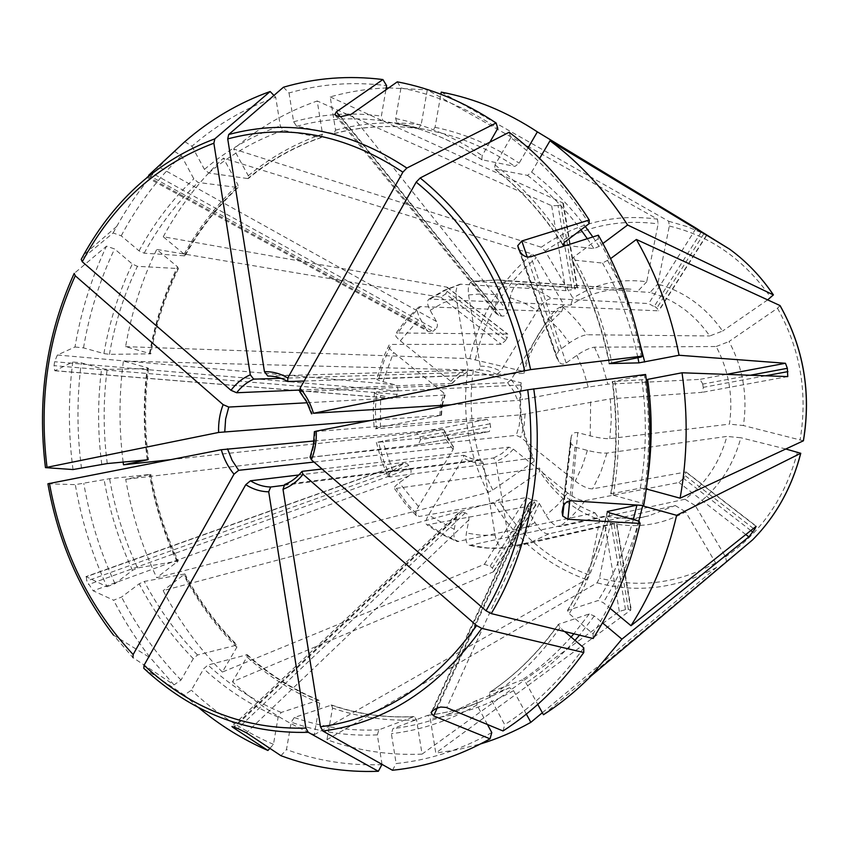 <?xml version="1.0" encoding="UTF-8"?>
<svg xmlns="http://www.w3.org/2000/svg" width="849" height="849" viewBox="0 0 849 849"><rect width="100%" height="100%" fill="white"/><g stroke="black" fill="none" stroke-linecap="round" stroke-linejoin="round"><path stroke-width="0.64" stroke-dasharray="4.25 3.18" d="M397.3 81.844L400.951 87.967L395.666 118.552L397.194 123.349L432.205 131.001L435.049 127.329L440.886 94.25M400.951 87.967C434.582 94.419 466.865 107.897 497.779 128.422M489.884 142.176L482.168 155.622L481.829 159.75L515.025 166.404L519.142 163.146L528.12 147.737M441.268 92.106L668.672 221.249L669.309 226.046L657.795 284.107C684.156 291.398 705.763 307.041 722.605 331.046L709.764 335.96C694.195 313.833 674.286 299.326 650.005 292.438L657.795 284.107M304.133 381.052L497.005 374.324L500.56 371.246L537.406 310.479C542.341 303.04 547.032 299.05 551.479 298.508L648.668 303.571L657.2 308.314L654.006 305.98M335.175 115.188L495.848 313.26L498.618 315.35L501.759 316.083C504.677 316.38 506.62 314.756 507.575 311.222L510.09 297.649C512.138 288.947 515.29 284.298 519.556 283.693L650.005 292.438M299.771 391.697L507.606 382.687L511.162 379.588L548.284 318.725C553.24 311.275 557.931 307.264 562.346 306.669L658.569 310.819L657.2 308.314M376.383 442.414L381.18 459.967L388.035 476.703C387.229 475.695 388.8 473.731 392.758 470.781L404.166 463.108L407.594 464.01L410.449 468.468C411.701 471.386 411.128 473.891 408.751 475.981L399.285 482.773C395.241 485.755 393.671 487.719 394.573 488.642L539.55 468.075C553.41 489.533 571.918 504.455 595.053 512.849L457.293 541.577C454.226 540.346 453.217 536.26 454.247 529.341L456.645 516.341L458.11 513.263L462.259 511.979L465.305 512.881C468.022 514.059 469.189 516.425 468.828 519.981L466.398 533.034C465.337 540.229 466.419 544.336 469.646 545.355L605.836 515.927C620.088 519.1 634.405 519.068 648.763 515.842L675.231 505.516L548.762 533.872C544.347 533.989 539.773 530.243 535.05 522.655L528.333 510.737L527.632 505.399L529.479 502.746L532.206 500.889C534.87 499.52 537.226 500.337 539.274 503.34L546.024 515.29C550.789 522.91 555.352 526.677 559.735 526.592L684.984 499.233C705.625 483.877 719.602 462.928 726.893 436.418L606.95 453.069C602.344 453.377 595.828 452.485 587.391 450.394L574.943 447.083L570.952 443.645L570.549 440.228L571.25 436.619C572.205 433.425 574.37 432.088 577.745 432.629L590.214 435.887C598.672 437.957 605.199 438.859 609.794 438.625L729.44 424.129C733.345 396.663 728.93 370.79 716.185 346.519L594.502 347.177C589.959 347.697 584.059 350.435 576.789 355.37L566.156 363.001C563.174 364.741 560.711 364.295 558.791 361.663L556.244 355.71L558.886 350.531L569.477 342.869C576.715 337.913 582.616 335.206 587.179 334.75L709.764 335.96M509.177 132.264L510.78 137.665C540.887 160.387 566.994 189.03 589.121 223.627M510.78 137.665L495.02 164.918L494.606 169.015L527.516 175.393L531.612 172.103L539.635 158.455M566.283 245.414L593.918 248.64L599.086 246.359L602.917 243.493M450.883 404.803L517.752 400.441L588.187 387.091L607.863 384.183L699.894 379.376L702.59 383.642L703.301 387.813L702.59 383.642M598.343 235.184L598.174 238.718C618.634 274.896 633.025 314.321 641.356 356.983M598.174 238.718L573.542 257.236L571.674 259.847L602.546 263.063L610.59 258.637M780.061 305.576L777.493 308.24L729.015 341.542C742.971 367.776 747.757 395.772 743.395 425.54L729.44 424.129M803.43 440.79L743.395 425.54M314.417 431.663L520.129 414.885L610.325 398.86L702.102 392.355L703.301 387.813M716.185 346.519L729.015 341.542M645.601 374.483L644.433 375.258C650.589 418.408 649.984 461.113 642.608 503.372L613.307 495.222L610.749 493.895L640.337 488.143L646.301 488.96M643.722 505.484L642.608 503.372M644.433 375.258L612.246 381.657L647.628 379.376M310.097 457.197L516.277 435.346L520.681 437.331L575.251 481.086C582.361 486.403 588.166 488.992 592.687 488.844L685.854 472.012L685.461 475.323L683.222 478.698L685.461 475.323M639.021 521.212C629.534 562.685 614.22 600.232 593.08 633.832L569.201 613.689L567.472 610.463L598.152 600.508L603.215 602.61L610.113 608.34M636.941 505.123L642.651 505.855M543.445 714.741L726.479 561.348L725.534 556.87L695.32 505.643C717.808 489.141 732.984 466.515 740.848 437.744L726.893 436.418M322.047 469.009L508.976 447.147L513.369 449.121L567.663 492.951C574.752 498.267 580.557 500.836 585.088 500.634L678.913 482.487L683.222 478.698M684.984 499.233L695.32 505.643M503.033 730.957L504.731 724.696L489.777 697.05L489.597 692.444L522.061 679.975L526.04 682.957L537.788 704.415M583.772 647.798C561.093 679.635 534.743 705.275 504.731 724.696M564.638 631.539L560.032 627.623L558.355 624.355L589.259 613.933L594.311 616.013L602.45 622.837M284.648 484.535L493.545 457.993L495.858 461.389L507.66 533.342C509.485 541.906 512.509 546.194 516.712 546.183L614.464 523.546M487.453 724.505L476.958 704.999L476.862 700.361L509.591 687.701L513.571 690.651L526.359 714.115M491.783 732.56C461.049 749.794 429.169 760.12 396.154 763.548L391.378 733.685L392.949 728.612L427.737 715.336L430.252 718.636L435.792 753.063L458.28 749.582L480.587 743.926M542.341 712.736L716.567 567.461L715.654 562.983L685.61 511.862C661.541 525.032 636.495 528.725 610.463 522.942L605.836 515.927M382.029 764.376L377.327 734.884L378.919 729.832L414.089 716.567L416.562 719.856L422.059 754.124L619.314 611.418L625.49 609.656L628.366 609.317L630.849 610.049L435.792 753.063M422.059 754.124C389.288 755.536 357.578 750.728 326.95 739.702L597.059 582.828L599.532 578.073L610.463 522.942M283.662 485.363L481.15 460.169L483.389 463.554L495.116 535.21C496.845 543.445 499.774 547.722 503.903 548.04L610.771 524.088M675.231 505.516L685.61 511.862M143.81 668.343L184.36 695.044L191.333 690.173L203.718 668.757L207.963 665.043L247.218 654.696L247.017 656.977L232.456 681.768L493.227 571.865L493.789 571.441L492.367 568.045L534.201 501.918L533.055 500.984L534.53 502.183L535.581 504.985L426.951 524.82L441.565 534.382L457.282 541.588M198.199 707.302L184.36 695.044M280.966 755.716L286.484 749.561L291.218 722.191L294.263 717.511L331.577 705.041L332.532 708.066L326.95 739.702M382.071 764.609C349.119 765.904 317.25 760.895 286.484 749.561M298.816 474.984L463.745 455.297L463.363 457.961L428.501 515.12C425.529 520.278 425.009 523.515 426.951 524.82M269.865 748.351L273.463 744.382L278.143 717.118L281.199 712.47L318.184 700.266L318.831 700.234L319.765 703.248L314.236 734.756C284.266 722.021 257.003 704.362 232.456 681.768M273.463 744.382C243.355 731.297 215.986 713.224 191.333 690.173M314.236 734.756L586.436 579.57L588.919 574.837L599.765 519.864C574.709 510.843 554.737 494.712 539.847 471.482L539.55 468.075M47.905 483.792L48 483.792C58.103 540.813 79.933 591.254 113.479 635.094L132.943 657.604L174.024 684.888L181.007 680.06L193.285 658.675L197.53 654.982L237.02 645.017L236.807 647.288L222.364 672.058L484.354 564.32L490.149 566.166L492.367 568.045M222.364 672.058C198.857 648.243 179.118 621.107 163.167 590.66L493.418 502.47L498.374 499.976L539.847 471.482M531.591 499.774L526.454 497.514L418.95 516.521L406.979 503.521L396.706 488.844M595.053 512.849L599.765 519.864M48 483.792L75.306 484.641L109.585 478.698L149.965 474.453L125.716 479.303C131.68 513.741 142.027 546.554 156.725 577.734L487.846 492.494L492.802 490.011L534.138 461.421C521.806 436.63 517.487 410.417 521.159 382.782L521.732 384.947C518.41 410.576 522.422 434.9 533.777 457.919L534.138 461.421M402.182 463.957L86.343 576.736L107.006 586.744C92 554.376 81.43 520.341 75.306 484.641M86.343 576.736L86.725 581.045L93.188 590.787L113.607 600.211L121.577 597.059L139.194 583.815L144.266 581.448L184.795 573.956L163.167 590.66M174.024 684.888L150.56 658.028C136.54 640.104 124.219 620.831 113.607 600.211M181.007 680.06C157.415 655.746 137.612 628.08 121.577 597.059M313.992 440.981L443.794 429.286L376.404 442.414L489.342 431.536L418.461 444.589L420.425 439.846L490.584 426.824L490.34 425.307L490.658 427.259L489.342 431.536M313.992 462.058L453.578 446.914L453.101 449.514L418.483 506.598C415.617 511.607 415.076 514.834 416.859 516.266L418.95 516.521M107.006 586.744L114.976 583.634L132.518 570.326L137.58 567.97L178.248 560.945L156.725 577.734M114.976 583.634C100.224 551.882 89.835 518.484 83.796 483.452M418.461 444.589L125.716 479.303M170.479 459.67L416.456 432.757L419.947 436.885L420.425 439.846M123.126 462.068C118.871 428.31 118.966 394.636 123.392 361.058L467.799 369.941L521.159 382.782M388.046 476.692L390.253 476.968L533.777 457.919M490.022 423.354L490.34 425.307L490.022 423.354L487.273 419.417L376.33 428.724L375.332 410.279L376.563 391.909L521.732 384.947M45.559 467.64C37.154 398.828 46.706 334.071 74.224 273.389L106.518 246.157L114.583 248.959L132.317 264.028L137.432 266.331L178.417 268.549L177.537 266.841L156.736 249.415L440.79 297.256L445.693 293.881L505.601 340.343L506.375 339.069L505.378 340.725L501.228 344.269L391.166 344.45L389.054 345.108L383.716 356.707L376.829 378.845L523.907 373.369L523.313 371.321C529.872 344.301 543.413 322.142 563.948 304.865L561.582 311.806C542.628 327.831 530.073 348.355 523.907 373.369M54.782 370.758L392.334 398.393L394.286 398.16L396.281 396.738L397.937 390.996C398.192 387.802 396.886 385.669 394 384.586L57.361 355.02L74.988 347.008C80.963 311.519 91.469 277.91 106.518 246.157M57.361 355.02L54.601 361.727L54.028 365.664L54.792 370.748L72.759 362.003L81.281 362.852L101.615 368.625L107.133 369.4L147.684 368.562L148.511 368.402L147.291 367.723L123.392 361.058M73.014 469.55C68.27 433.616 68.185 397.767 72.759 362.003M81.504 468.404C76.856 433.139 76.781 397.948 81.281 362.852M307.115 402.766L445.163 395.018L443.91 393.045L393.575 352.409C389.511 349.003 388.004 346.562 389.054 345.108M370.387 420.563L441.512 415.225L380.405 427.121L374.197 428.766L376.33 428.724M392.334 398.393L380.617 395.337C376.086 394.085 374.027 393.108 374.451 392.397L376.563 391.909M394 384.586L383.005 381.71C378.421 380.469 376.362 379.514 376.839 378.856M74.988 347.008L83.51 347.888L103.896 353.566L109.415 354.341L150.772 353.842L125.599 346.636C131.521 312.4 141.9 280 156.736 249.415M83.51 347.888C89.41 313.079 99.768 280.096 114.583 248.959M125.599 346.636L469.868 358.639L523.313 371.321M113.15 232.976L116.706 226.45L83.658 254.891L81.207 259.391L113.15 232.976L121.216 235.831L139.045 250.858L144.16 253.182L185.04 255.846L184.159 254.148L163.252 236.754L446.712 287.1L447.285 287.333L447.168 291.345L445.693 293.881M163.252 236.754C179.383 206.965 199.43 180.763 223.383 158.158L532.408 254L536.281 257.809L563.948 304.865M507.373 337.424L506.375 339.069L507.373 337.424L507.405 334.028L397.81 332.957L408.348 318.884L420.573 306.606L561.582 311.806M146.601 177.25L428.193 331.471L432.863 331.375L148.692 175.265L146.633 177.208L147.418 176.486L426.251 329.37L419.937 318.163C416.986 312.538 416.594 308.824 418.769 307.041L420.573 306.606M116.706 226.45C132.476 198.157 151.674 173.09 174.321 151.271M174.491 151.377L181.399 155.77L193.827 178.852L198.125 182.461L238.028 187.544L237.922 184.838L223.383 158.158M121.216 235.831C137.358 205.5 157.415 178.821 181.399 155.77M280.955 378.293L466.939 372.361L467.884 368.763L456.274 297.787C455.34 290.125 456.613 285.593 460.105 284.182L565.827 290.645L571.664 289.774M299.389 390.052L452.093 383.387L450.872 381.36L400.303 340.81C396.122 337.329 394.615 334.888 395.793 333.498L397.81 332.957M428.193 331.471L426.251 329.37M432.863 331.375L435.431 329.412L151.409 172.782M495.848 313.26L495.02 308.346L497.514 294.836C499.541 286.166 502.704 281.539 507.012 280.955L630.987 289.201C609.136 287.928 589.026 293.234 570.677 305.109L429.095 299.071C426.729 300.716 427.079 304.451 430.146 310.299L436.492 321.527C437.957 324.7 437.596 327.332 435.431 329.412M184.838 141.677L191.916 146.23C217.015 124.548 244.947 108.216 275.713 97.221L280.287 125.885L283.364 130.396L320.89 137.527L322.524 134.068L317.218 100.978C286.559 111.707 258.701 127.711 233.666 148.989L541.269 247.239L545.143 251.06L572.958 298.211L570.677 305.109M273.951 95.428L275.713 97.221M191.916 146.23L204.429 169.375L208.727 173.016L247.696 178.555L248.407 178.449L248.311 175.732L233.666 148.989M283.449 87.224L289.021 92.976C320.487 83.871 353.025 81.43 386.613 85.643M385.892 89.867L381.381 116.09L382.941 120.876L418.355 128.592L421.146 124.93L427.291 89.856L657.466 219.138L658.124 223.913L646.715 281.794C619.993 278.122 595.404 283.598 572.958 298.211M289.021 92.976L293.627 121.778L296.694 126.31L333.944 133.611L335.557 130.141L330.208 96.913C348.398 91.756 367.065 88.774 386.21 87.978M388.704 87.893L427.291 89.856M288.331 381.604C281.772 377.805 274.927 375.958 267.806 376.065L479.101 369.856L480.258 366.206L468.574 294.932C467.619 286.962 468.966 282.388 472.649 281.242L577.065 288.108L575.282 288.957M330.208 96.913L562.834 202.9L563.311 203.325L560.828 204.874L558.048 205.585L572.077 289.658M558.048 205.585L551.67 205.734L317.218 100.978M392.471 770.255L396.154 763.548M785.834 449.004L740.848 437.744M638.873 290.071L646.715 281.794M593.143 638.501L593.08 633.832M767.687 299.867L722.605 331.046M395.666 118.552C425.774 124.739 454.608 137.092 482.168 155.622M397.194 123.349L399.412 123.827C428.204 130.109 455.764 142.112 482.115 159.856M481.829 159.761C455.552 142.059 428.076 130.077 399.412 123.827L434.38 131.468C462.482 137.602 489.364 149.244 515.025 166.404M435.049 127.329C464.35 133.367 492.378 145.306 519.142 163.146M668.672 221.249L687.17 226.63L705.126 234.271M669.309 226.046C710.677 235.948 744.541 259.815 770.903 297.638M519.556 283.693C530.742 286.866 541.386 291.801 551.479 298.508M510.09 297.649L524.098 302.976L537.406 310.479M562.346 306.669C571.78 314.639 580.058 324 587.179 334.75M495.02 164.918C521.764 185.538 544.962 211.305 564.627 242.22M494.925 169.153C520.946 189.253 543.551 214.319 562.738 244.332M527.516 175.393C547.265 190.526 565.073 208.674 580.949 229.824M587.328 238.696L593.918 248.64M531.612 172.103C551.436 187.247 569.339 205.384 585.322 226.503M592.846 236.935L599.086 246.359M507.606 382.687L513.581 390.901L517.752 400.441M300.546 391.93L307.465 402.065L312.315 413.856M511.162 379.588L517.996 388.853L522.676 399.709M548.284 318.725L559.587 329.943L569.477 342.869M576.789 355.37L583.465 370.78L588.187 387.091M573.542 257.236C591.594 289.647 604.35 324.859 611.811 362.863M572.077 260.017C589.737 291.769 602.228 326.228 609.55 363.404M602.546 263.063C618.879 292.183 630.658 323.724 637.896 357.673M607.714 260.76C618.624 280.138 627.591 300.737 634.596 322.556M777.493 308.24C800.299 349.013 807.855 392.779 800.161 439.527M594.502 347.177L602.376 365.123L607.863 384.183M610.325 398.86L611.365 418.801L609.794 438.625M614.846 380.968C620.226 419.427 619.717 457.515 613.307 495.222M612.617 381.668C617.881 419.385 617.382 456.741 611.121 493.725M641.876 380.225C646.959 416.541 646.45 452.506 640.337 488.143M647.129 482.328L646.057 488.886M520.129 414.885L519.27 425.402L516.277 435.346M315.149 431.653L314.226 444.611L310.851 456.836M525.053 414.142L524.141 426.081L520.681 437.331M590.649 401.821L590.214 435.887M587.391 450.394L582.265 466.271L575.251 481.086M609.805 512.913C601.379 549.897 587.837 583.486 569.201 613.689M607.502 511.958C599.214 547.987 585.99 580.748 567.832 610.24M633.301 519.588C625.129 549.006 613.413 575.972 598.152 600.508M638.788 521.137C630.478 550.757 618.624 577.914 603.215 602.61M752.575 539.879L726.479 561.348M797.519 451.923C785.421 497.312 761.426 532.291 725.534 556.87M606.95 453.069L600.986 471.609L592.687 488.844M585.088 500.634C577.734 510.758 569.286 519.408 559.735 526.592M560.032 627.623C539.9 656.16 516.479 679.306 489.777 697.05M558.706 624.132C538.945 652.149 515.969 674.891 489.767 692.36M589.259 613.933L573.86 633.789M571.069 637.005C556.148 653.879 539.805 668.205 522.061 679.975M594.311 616.013L579.506 635.169M575.006 640.348C560.064 657.052 543.742 671.251 526.04 682.957M508.976 447.147L501.823 453.621L493.545 457.993M302.541 471.291C297.532 477.414 291.663 481.808 284.924 484.471M513.369 449.121C508.424 454.884 502.587 458.969 495.858 461.389M567.663 492.951L557.528 505.028L546.024 515.29M535.05 522.655L521.668 529.097L507.66 533.342M476.958 704.999C449.524 720.631 420.998 730.204 391.378 733.685M476.989 700.308L445.821 715.304C428.48 722.032 410.852 726.468 392.949 728.612M509.591 687.701L479.165 702.303C462.238 708.873 445.025 713.234 427.514 715.389M513.571 690.651C486.891 705.806 459.118 715.134 430.252 718.636M716.567 567.461C677.863 588.442 638.024 593.568 597.059 582.828M715.654 562.983C678.086 583.369 639.371 588.41 599.532 578.073M548.762 533.872L532.079 541.768L516.765 546.172M504.274 547.976L487.453 547.987L470.834 545.302M377.327 734.884C347.74 736.285 319.033 732.061 291.218 722.191M378.919 729.832C349.852 731.254 321.633 727.147 294.263 717.511M413.813 716.63C385.382 718.137 357.769 714.285 330.983 705.084M416.562 719.856C387.706 721.363 359.7 717.437 332.532 708.066M481.065 460.179L471.98 458.874L463.374 455.255M483.389 463.554C476.331 463.533 469.656 461.665 463.363 457.961M495.116 535.21L480.683 535.231L466.398 533.034M454.247 529.341L428.501 515.12M278.143 717.118C250.954 705.498 226.142 689.377 203.718 668.757M281.199 712.47C254.456 701.094 230.047 685.281 207.963 665.043M318.184 700.266C291.992 689.367 268.061 674.17 246.412 654.664M319.765 703.248C293.202 692.19 268.953 676.759 247.017 656.977M586.436 579.57C546.873 565.158 515.863 539.465 493.418 502.47M588.919 574.837C550.449 560.871 520.267 535.91 498.374 499.976M458.768 541.598L443.295 534.456L428.872 524.979M193.285 658.675C171.891 636.771 153.86 611.821 139.194 583.815M197.53 654.982C176.475 633.481 158.721 608.966 144.266 581.448M236.192 644.964C215.529 624.217 198.125 600.53 183.946 573.913M236.807 647.288C215.879 626.265 198.231 602.259 183.883 575.282M453.09 446.797L443.348 429.307M453.101 449.514L446.553 440.344L442.085 429.711M418.483 506.598L399.285 482.773M392.758 470.781L382.612 440.875M132.518 570.326C119.115 541.556 109.638 511.3 104.087 479.536M137.58 567.97C124.4 539.688 115.061 509.941 109.585 478.698M177.388 560.881C164.462 533.512 155.314 504.709 149.965 474.453M177.345 562.282C164.239 534.562 154.974 505.388 149.562 474.74M487.846 492.494C468.308 453.875 461.623 413.028 467.799 369.941M492.802 490.011C473.795 452.453 467.29 412.71 473.286 370.801M390.253 476.968L383.334 460.073L378.516 442.329M101.774 464.371C97.593 432.374 97.539 400.463 101.615 368.625M107.271 463.554C103.164 432.088 103.122 400.696 107.133 369.4M147.705 459.776C143.704 429.297 143.693 398.892 147.684 368.562M147.27 459.818C143.258 429.042 143.258 398.34 147.291 367.723M441.066 415.225L441.597 406.629M441.788 405.398L444.696 395.22M439.803 415.681L440.652 404.05L443.91 393.045M380.405 427.121L380.617 395.337M383.005 381.71L393.575 352.409M103.896 353.566C109.372 322.026 118.839 292.183 132.317 264.028M109.415 354.341C114.827 323.331 124.156 293.998 137.432 266.331M149.944 353.98C155.293 323.947 164.515 295.537 177.579 268.762M149.551 353.184C154.964 322.747 164.292 293.966 177.537 266.841M469.868 358.639C479.25 316.146 500.103 281.263 532.408 254M475.366 359.509C484.546 318.195 504.847 284.298 536.281 257.809M378.93 378.431L383.992 360.952L391.166 344.45M139.045 250.858C153.818 223.542 172.082 199.536 193.827 178.852M144.16 253.182C158.731 226.343 176.719 202.773 198.125 182.461M184.222 256.037C198.56 230.068 216.251 207.283 237.274 187.682M184.159 254.148C198.687 227.819 216.601 204.726 237.922 184.838M451.679 383.515L458.598 376.967L466.706 372.403M450.872 381.36C455.605 375.587 461.283 371.384 467.884 368.763M400.303 340.81L419.937 318.163M430.146 310.299L442.796 303.04L456.274 297.787M204.429 169.375C227.245 150.061 252.535 135.564 280.287 125.885M208.727 173.016C231.193 154.072 256.08 139.873 283.364 130.396M247.696 178.555C269.759 160.291 294.157 146.612 320.89 137.527M248.311 175.732C270.672 157.182 295.41 143.29 322.524 134.068M430.687 298.763L445.354 290.22L461.06 284.107M293.627 121.778C322.026 113.968 351.274 112.068 381.381 116.09M296.694 126.31C324.615 118.701 353.364 116.886 382.941 120.876M333.944 133.611C361.281 126.331 389.404 124.654 418.292 128.57M335.557 130.141C363.287 122.712 391.813 120.972 421.146 124.93M541.269 247.239C575.983 222.863 614.708 213.492 657.466 219.138M545.143 251.06C578.944 227.458 616.597 218.405 658.124 223.913M479.101 369.856L488.249 370.896L497.005 374.324M480.258 366.206C487.326 366.004 494.097 367.681 500.56 371.246M468.574 294.932L482.985 293.754L497.514 294.836M473.275 281.221L498.151 279.958L507.012 280.955M560.828 204.874L574.879 289.031M551.67 205.734L565.827 290.645M447.168 291.345L507.15 337.796M446.712 287.1L507.405 334.028M397.937 390.996L54.601 361.727M397.332 394.414L54.028 365.664M391.58 398.255L55.047 370.695M419.947 436.885L490.085 423.8M418.366 444.6L489.268 431.547M408.804 465.454L86.725 581.045M410.449 468.468L88.445 584.568M408.751 475.981L93.188 590.787M490.149 566.166L531.92 500.061M484.354 564.32L526.454 497.514M462.259 511.979L234.451 727.2M465.305 512.881L237.805 728.538M468.828 519.981L246.401 732.783M456.645 516.341L233.613 726.871M628.366 609.317L614.06 523.621M625.49 609.656L611.195 524.045M630.849 610.049L616.353 523.271M619.314 611.418L604.891 524.958M532.206 500.889L436.174 708.512M529.479 502.746L432.873 710.581M539.274 503.34L446.776 707.652M528.333 510.737L437.277 707.928M750.834 530.551L683.498 478.327M753.403 528.503L685.228 475.705M745.815 534.53L678.913 482.487M570.549 440.228L562.102 511.936M571.25 436.619L562.993 507.309M577.745 432.629L571.504 500.793M574.943 447.083L569.7 500.921M765.49 375.789L703.248 387.346M750.198 375.237L702.696 384.109M787.734 376.585L702.102 392.355M558.791 361.663L520.851 252.864M556.976 358.543L518.548 248.927M566.156 363.001L531.007 256.674M703.81 233.815L656.85 308.038M701.157 232.202L654.388 306.234M706.368 235.364L658.569 310.819M501.759 316.083L340.81 116.621M498.618 315.35L337.138 115.973M495.02 308.346L340.088 116.493M440.79 297.256L501.228 344.269M562.834 202.9L577.065 288.108M436.492 321.527L158.264 166.606M726.415 374.377L699.894 379.376M756.119 526.348L685.854 472.012M493.227 571.865L535.581 504.985M558.886 350.531L527.187 256.886M507.575 311.222L351.008 114.403M695.713 228.912L648.668 303.571M416.456 432.757L487.273 419.417M562.791 244.905C543.519 214.564 520.777 189.263 494.596 169.015M609.2 363.627C601.867 326.281 589.355 291.695 571.653 259.847M610.728 493.916C617 456.858 617.499 419.438 612.214 381.636M567.461 610.473C585.714 580.822 598.98 547.828 607.247 511.512M489.597 692.444C515.714 675.029 538.627 652.329 558.355 624.333M427.726 715.325C445.152 713.181 462.302 708.841 479.165 702.303L445.821 715.304L476.862 700.361M516.712 546.183L648.763 515.842M331.566 705.02C358.267 714.2 385.775 718.052 414.089 716.556M481.15 460.169L472.235 458.885L463.756 455.287M469.646 545.355C480.916 548.083 492.335 548.974 503.903 548.04M247.229 654.664C268.846 674.159 292.725 689.346 318.853 700.223M113.479 635.094L150.56 658.028M184.817 573.913C198.995 600.561 216.41 624.259 237.051 645.007M453.589 446.903L447.837 438.731L443.815 429.286M394.562 488.653L404.846 503.277L416.859 516.266M150.835 474.379C156.195 504.688 165.343 533.543 178.301 560.945M148.554 368.392C144.563 398.765 144.574 429.223 148.586 459.765M441.533 415.225L442.064 406.533M442.244 405.376L445.184 395.029M374.441 392.397L373.21 410.555L374.186 428.766M178.46 268.549C165.385 295.346 156.163 323.787 150.814 353.863M238.06 187.555C217.057 207.145 199.398 229.92 185.061 255.889M452.103 383.398L458.959 376.871L466.939 372.361M418.759 307.03L406.406 319.373L395.783 333.487M321.378 137.527C294.741 146.59 270.417 160.238 248.407 178.481M460.105 284.182L444.059 290.39L429.085 299.06M630.987 289.201L498.151 279.958L472.649 281.242M527.632 505.399L431.589 711.695M616.777 523.196L631.221 609.614M458.11 513.263L231.894 726.489M403.275 463.352L85.898 576.651M563.343 203.314L577.522 288.182M570.952 443.645L563.938 504.89M686.236 472.065L756.321 526.242M519.355 250.306L556.244 355.71M787.766 376.585L702.165 392.344M447.296 287.323L507.829 334.124M706.623 235.491L658.973 310.702M536.037 504.784L493.8 571.451M334.357 133.633C361.578 126.363 389.585 124.686 418.355 128.592"/><path stroke-width="1.27" d="M287.79 377.975L287.769 381.509C281.316 377.773 274.662 375.948 267.796 376.065L264.453 371.703C272.561 371.448 280.34 373.549 287.79 377.975L402.882 172.156L406.862 168.049L496.124 122.988L497.779 128.422L489.884 142.176M440.886 94.25L441.268 92.106C474.676 98.463 506.715 111.718 537.375 131.871L696.159 228.211L701.476 231.692L701.157 232.202M528.12 147.737L537.375 131.871M705.126 234.271L729.779 249.266L701.476 231.692M705.763 234.749L550.014 140.764C579.867 163.029 605.73 191.11 627.613 224.996L773.365 294.9L767.687 299.867M311.551 413.856L306.669 401.917L299.75 391.718L300.047 388.311L416.19 182.1L420.181 177.972L509.177 132.264C539.943 155.409 566.623 184.657 589.227 220.008L589.121 223.627L564.627 242.22L562.802 244.883L566.283 245.414M300.047 388.311C306.149 395.326 310.617 403.636 313.451 413.272L530.593 369.602L642.502 356.092L641.356 356.983L609.221 363.605L638.947 362.863L679.062 355.253C670.869 313.493 656.648 274.906 636.389 239.482L780.061 305.576C803.61 347.57 811.4 392.631 803.43 440.78L680.113 498.193C687.467 456.815 688.115 415.012 682.034 372.785L787.734 376.585M527.187 256.886L521.806 240.999L517.763 245.658L518.548 248.927L520.851 252.864C523.653 256.387 527.038 257.661 531.007 256.674L598.343 235.184C619.271 272.158 633.991 312.453 642.502 356.092M521.806 240.999L589.227 220.008M539.635 158.455L550.014 140.764M602.917 243.493L627.613 224.996M313.451 413.272L450.883 404.803M610.59 258.637L636.389 239.482M787.766 376.585L787.352 368.307L785.442 363.266L679.062 355.253M310.065 457.176L313.461 444.834L314.374 431.663L316.284 431.143L527.749 389.765L645.601 374.483C651.915 418.61 651.289 462.27 643.722 505.484L571.504 500.793C567.344 500.814 564.511 502.979 562.993 507.309L562.102 511.936L562.696 516.033L567.917 519.27L640.125 523.43C630.414 565.837 614.761 604.201 593.143 638.501L491.231 613.594L486.053 610.781L311.392 459.808L310.097 457.197M647.129 482.328C652.329 448.24 652.499 413.93 647.628 379.376L682.034 372.785M646.301 488.96L680.113 498.193M640.125 523.43L639.021 521.212L609.805 512.913L607.268 511.533L636.941 505.123L633.301 519.588M638.788 521.137L642.651 505.855L676.621 515.322C667.187 555.957 651.979 592.751 630.987 625.713L756.119 526.348L754.623 529.447L753.403 528.503M610.113 608.34L630.987 625.713M676.621 515.322L800.703 453.292L785.834 449.004M602.45 622.837L621.924 639.148L748.86 536.897L754.623 529.447M621.924 639.148L590.925 676.101C576.142 691.044 560.308 703.927 543.445 714.741L537.788 704.415M322.047 469.009L302.541 471.291L301.894 471.545L303.051 474.304L476.618 625.575L481.786 628.377L583.772 652.531C560.605 685.047 533.692 711.197 503.033 730.957L446.16 707.429L440.727 707.037L436.174 708.512L432.873 710.581L431.101 712.831L433.606 715.898L490.032 738.832C458.662 756.374 426.145 766.849 392.471 770.255L322.843 731.031L320.476 726.765L283.004 489.279L284.648 484.535C291.175 481.956 296.917 477.626 301.883 471.524M583.772 652.531L583.772 647.798L564.638 631.539M490.032 738.832L491.783 732.56L487.453 724.505M526.359 714.115L530.837 722.34C514.568 731.488 497.822 738.683 480.587 743.926M530.837 722.34L542.341 712.736M283.662 485.363L270.661 487.018L268.719 491.804L305.905 728.071L308.272 732.326L378.346 771.285C344.758 772.548 312.294 767.358 280.966 755.716L246.401 732.783L237.805 728.538L231.926 726.521L232.997 727.444L267.923 750.484C242.878 739.575 219.636 725.184 198.199 707.302M268.719 491.804C260.632 491.688 252.981 489.311 245.764 484.683L144.043 665.287L143.81 668.343C191.439 712.587 246.263 733.918 308.272 732.326M378.346 771.285L382.029 764.376M245.764 484.683L250.455 480.789L298.816 474.984M313.992 462.058L238.675 470.314L233.995 474.177L133.144 654.537L132.943 657.604M233.995 474.177C228.19 467.194 223.956 459.044 221.292 449.726L47.905 483.792C58.008 540.792 79.87 591.233 113.479 635.094M221.292 449.726L313.992 440.981M170.479 459.67L123.487 464.806L123.126 462.068M370.387 420.563L218.596 432.449L45.453 467.629L73.014 469.55L107.271 463.554L147.705 459.776L123.487 464.806M218.596 432.449C218.278 422.675 219.785 413.399 223.107 404.633L75.253 275.776L74.224 273.389M223.107 404.633L228.774 407.064L307.115 402.766M299.389 390.052L236.638 392.747L230.97 390.296L82.257 261.757L81.207 259.391M230.97 390.296C236.33 383.196 242.772 378.038 250.306 374.823L213.863 143.205L214.839 138.833L270.12 91.522L273.951 95.428M148.692 175.265L184.838 141.677C210.35 119.507 238.781 102.793 270.12 91.522M150.093 173.971L174.491 151.377M250.306 374.823L253.681 379.163L280.955 378.293M340.088 116.493L336.342 111.856L334.761 114.604L337.138 115.973L340.81 116.621L351.008 114.403L397.3 81.844C431.6 88.349 464.541 102.06 496.124 122.988M336.342 111.856L382.899 79.541L386.613 85.643L385.892 89.867M264.453 371.703L227.723 138.907L228.689 134.524L283.449 87.224C315.499 77.864 348.642 75.296 382.899 79.541M386.21 87.978L388.704 87.893M287.769 381.509L304.133 381.052M267.923 750.484L269.865 748.351M773.428 294.932C761.235 276.87 746.685 261.641 729.779 249.266C746.653 261.619 761.182 276.838 773.365 294.9M416.19 182.1C471.471 227.33 507.596 290.156 524.576 370.567M420.181 177.972C476.512 223.881 513.305 287.758 530.593 369.602M562.738 244.332L563.195 245.053M580.949 229.824L587.328 238.696M585.322 226.503L592.846 236.935M637.896 357.673L638.947 362.863M634.596 322.556L644.699 362.024M779.987 305.523C803.547 347.538 811.336 392.641 803.356 440.843M316.284 431.143C316.603 441.278 314.968 450.84 311.392 459.808M527.749 389.765C537.714 471.842 523.822 545.514 486.053 610.781M533.766 388.789C544.962 468.245 528.736 551.33 491.231 613.594M607.629 511.353L607.502 511.958M800.703 453.292C791.968 487.358 775.922 516.224 752.575 539.879L590.925 676.101M303.051 474.304C297.394 481.372 290.719 486.36 283.004 489.279M476.618 625.575C434.147 684.814 382.092 718.541 320.476 726.765M481.786 628.377C438.509 688.603 385.531 722.828 322.843 731.031M573.86 633.789L571.069 637.005M579.506 635.169L575.006 640.348M305.905 728.071C244.926 729.705 190.972 708.777 144.043 665.287M270.661 487.018C263.561 486.827 256.822 484.747 250.455 480.789M133.144 654.537C89.421 607.608 61.521 550.545 49.444 483.346M238.675 470.314L232.095 460.296L227.49 448.803M46.992 467.152C38.725 399.338 48.149 335.546 75.253 275.776M441.597 406.629L441.788 405.398M224.783 431.547L225.622 418.982L228.774 407.064M82.257 261.757C113.193 204.078 157.054 164.568 213.863 143.205M81.196 259.401L83.658 254.891C114.986 198.602 158.721 159.909 214.839 138.833M236.638 392.747C241.413 386.592 247.091 382.061 253.681 379.163M228.689 134.524C288.925 118.351 348.313 129.526 406.862 168.049M233.613 726.871L232.997 727.444M437.277 707.928L433.606 715.898M752.808 532.079L750.834 530.551M748.86 536.897L745.815 534.53M569.7 500.921L567.917 519.27M787.925 371.618L765.49 375.789M787.352 368.307L750.198 375.237M227.723 138.907C286.994 123.137 345.373 134.216 402.882 172.156M785.442 363.266L726.415 374.377M696.159 228.211L695.713 228.912M800.766 453.249C792.032 487.305 775.965 516.181 752.575 539.879M45.443 467.555C37.069 398.977 46.589 334.41 73.99 273.845M442.064 406.533L442.244 405.376M431.589 711.695L431.122 712.714M563.938 504.89L562.664 515.99M517.752 245.732L519.355 250.306"/></g></svg>
